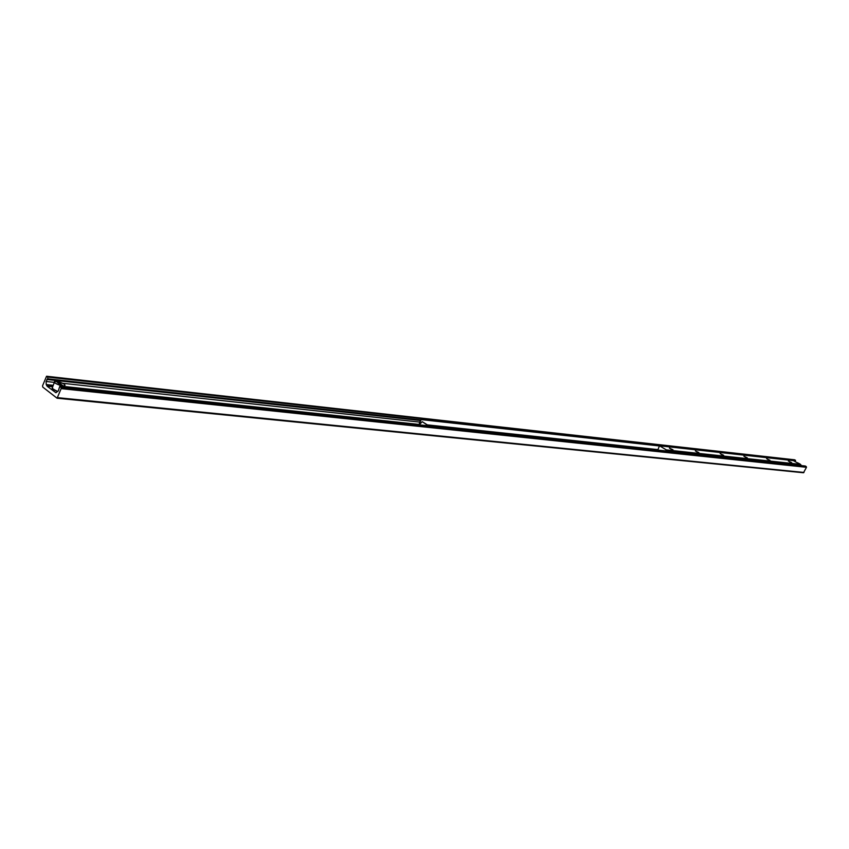 <?xml version="1.0" encoding="UTF-8"?>
<svg xmlns="http://www.w3.org/2000/svg" width="849" height="849" viewBox="0 0 849 849"><rect width="100%" height="100%" fill="white"/><g stroke="black" fill="none" stroke-linecap="round" stroke-linejoin="round"><path stroke-width="1.27" d="M42.758 387.07L42.546 385.786L46.557 376.245L47.746 377.083L47.671 378.803L46.101 381.488L46.228 384.555L47.268 386.359L55.864 392.684L58.284 390.975L59.727 386.465L60.937 387.324L61.149 388.63L57.085 398.223L42.758 387.07M795.11 461.527L795.524 460.296L794.367 459.797M57.339 398.17L803.483 472.755L806.486 467.3L805.117 466.037M419.247 424.829L422.208 421.677L427.525 424.978L427.132 425.667M427.525 425.71L427.525 424.978M422.208 421.677L427.132 424.935M430.623 426.039L800.384 465.496M430.91 425.805L800.374 465.294M430.496 425.529L429.955 425.965M421.21 419.395L420.839 420.297L421.21 419.395L659.44 445.778M659.227 445.937L421.624 419.661M420.839 420.297L419.31 424.309M420.425 420.022L419.003 424.797M427.525 425.19L657.858 449.853L659.493 445.778L666.316 449.896L666.221 450.766M672.047 449.524L670.222 448.686M697.889 452.315L696.222 451.541M722.573 454.979L721.077 454.279M746.186 457.515L744.87 456.889M768.791 459.946L767.655 459.405M672.96 449.768L669.405 448.092L672.96 449.768M698.865 452.581L695.352 450.915L698.865 452.581M723.613 455.266L720.154 453.621L723.613 455.266M747.29 457.834L743.883 456.21L747.29 457.834M769.958 460.296L766.605 458.683L769.958 460.296M790.44 462.259L789.517 461.824M791.692 462.652L788.381 461.06L791.692 462.652M799.79 465.061L799.885 464.297L793.412 460.625M800.384 465.454L799.938 464.774M800.002 464.626L800.756 465.539M56.777 381.785L57.148 381.297L63.346 386.093L63.24 386.836M62.073 386.719L62.179 385.966L55.843 381.159M794.728 459.84L46.78 376.34M795.524 460.296L47.746 377.083M795.502 461.294L794.526 461.187M420.542 419.937L47.671 378.803M420.223 420.499L46.854 379.482M419.544 422.08L62.9 383.313M53.954 382.337L46.101 381.488M418.78 424.404L64.344 386.497M53.254 385.308L46.228 384.555M52.882 386.295L46.684 385.637M52.776 386.571L47.12 385.977M52.744 386.666L47.141 386.072M47.459 386.253L52.691 386.804L47.48 386.253M56.236 392.609L55.525 392.535M805.489 466.08L59.95 386.56M806.285 466.547L60.937 387.324M806.486 467.3L61.149 388.63M803.982 472.458L57.732 397.672M427.365 424.871L657.614 449.577M419.332 424.362L420.181 424.924M793.603 460.646L659.588 445.81M799.885 464.297L666.316 449.896M799.981 464.679L666.433 450.32M800.427 465.061L799.864 464.912M801.116 465.114L796.606 462.397C799.769 463.692 801.159 464.594 800.819 465.103M57.148 381.297C64.227 383.43 66.296 385.032 63.346 386.093M63.399 386.422L65.065 385.17M57.732 391.421L52.744 389.022L52.086 388.407L52.617 386.985M54.506 381.371L54.219 382.729L62.232 386.295M62.179 385.966C55.058 383.812 52.988 382.209 55.97 381.159M52.479 387.367L52.861 389.267L57.583 391.538L52.086 388.407L54.219 382.729L55.917 381.137M794.558 459.787L46.557 376.245M805.308 466.016L59.727 386.465M803.483 472.755L57.085 398.223M793.507 460.614L659.493 445.778M57.095 381.265L63.664 383.78M64.397 386.369L64.174 386.942"/></g></svg>
